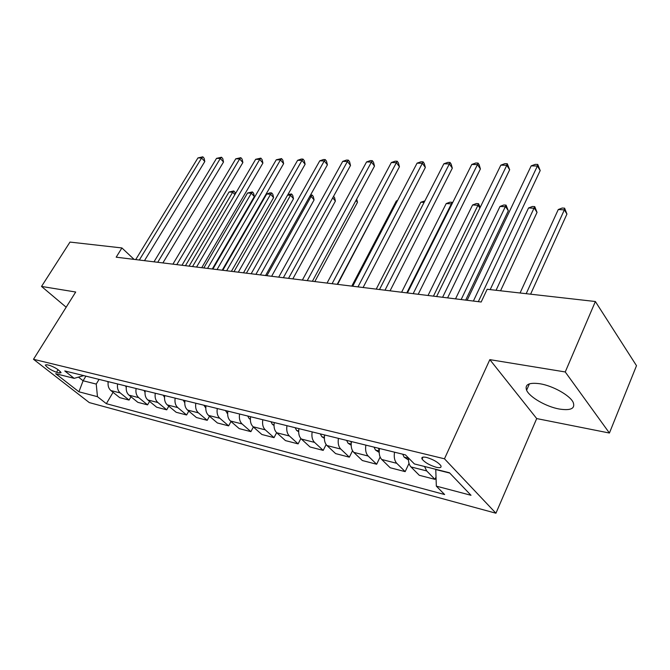 <?xml version="1.0" encoding="UTF-8"?>
<svg xmlns="http://www.w3.org/2000/svg" width="670" height="670" viewBox="0 0 670 670"><rect width="100%" height="100%" fill="white"/><g stroke="black" fill="none" stroke-linecap="round" stroke-linejoin="round"><path stroke-width="1" d="M540.028 383.768C529.057 382.294 524.585 384.446 526.603 390.233C529.543 397.159 546.15 406.707 559.249 409.027C570.756 410.794 575.404 408.583 573.193 402.394C570.011 395.434 552.909 385.82 540.028 383.768M426.69 457.468C422.745 456.622 421.212 457.158 422.083 459.084C424.797 462.468 429.478 465.189 436.12 467.241C440.156 468.137 441.714 467.593 440.81 465.608C438.029 462.208 433.322 459.494 426.69 457.468M609.424 433.029L565.245 371.959L489.837 359.639L536.704 418.574L609.424 433.029L636.5 365.694L595.37 301.517L487.165 289.272L481.169 302.011L116.186 257.188L121.915 247.95L69.99 242.079L41.523 286.433L66.171 307.212M536.704 418.574L495.934 513.22L89.286 402.586L33.5 359.288L444.47 458.799L495.934 513.22M56.506 372.277L59.496 373.022L61.087 372.696C59.069 369.924 55.309 367.503 49.814 365.452L46.833 364.723L45.292 365.041C47.285 367.805 51.029 370.217 56.506 372.277L58.097 369.689M78.49 377.118L83.105 380.769L96.246 384.078L97.46 396.682L106.354 403.683L444.629 494.535L436.329 486.135L435.768 469.544L449.763 473.062M97.46 396.682L78.918 391.791L55.685 373.701L74.169 378.349L83.733 375.619M436.329 486.135L471.002 495.289L449.469 472.76L414.387 463.933L405.425 454.871L64.755 370.937L74.169 378.349M565.245 371.959L595.37 301.517M489.837 359.639L444.47 458.799M33.5 359.288L75.702 292.019L41.523 286.433M134.092 259.391L121.915 247.95M85.894 376.146L83.105 380.769L78.918 391.791M99.051 379.387L96.246 384.078M106.354 403.683L113.071 392.319M108.247 381.657C107.644 385.493 108.523 388.458 110.877 390.56L119.712 397.645L129.076 400.074L130.993 396.774M424.546 466.488L426.69 470.926L434.964 479.352L436.019 477.04M434.964 479.352L419.303 475.298L410.961 466.923C409.127 464.946 408.298 461.957 408.482 457.962M394.538 452.191C393.784 457.116 394.529 460.818 396.766 463.313L405.166 471.63L409.018 463.414M405.166 471.63L390.183 467.752L381.733 459.486C379.48 457.015 378.726 453.339 379.471 448.473M365.87 445.123C365.133 449.939 365.895 453.573 368.165 456.036L376.657 464.243L380.125 457.032M376.657 464.243L362.319 460.524L353.777 452.367C351.499 449.93 350.72 446.337 351.457 441.572M338.434 438.364C337.714 443.079 338.492 446.639 340.779 449.068L349.363 457.166L352.529 450.734M349.363 457.166L335.628 453.607L327.002 445.558C324.707 443.155 323.911 439.62 324.632 434.964M312.161 431.89C311.45 436.505 312.245 440.006 314.557 442.393L323.208 450.391L326.139 444.553M323.208 450.391L310.034 446.974L301.349 439.026C299.029 436.656 298.225 433.197 298.929 428.632M286.969 425.685C286.274 430.199 287.087 433.632 289.406 435.994L298.116 443.883L300.863 438.532M298.116 443.883L285.47 440.609L276.735 432.77C274.407 430.425 273.586 427.024 274.273 422.561M262.799 419.73C262.112 424.152 262.941 427.527 265.278 429.847L274.03 437.644L276.626 432.669M274.03 437.644L261.878 434.495L253.109 426.757C250.764 424.445 249.935 421.103 250.614 416.732M239.584 414.01C238.914 418.348 239.751 421.665 242.096 423.951L250.89 431.647L253.369 426.983M250.89 431.647L239.207 428.616L230.405 420.978C228.051 418.7 227.214 415.417 227.875 411.129M217.281 408.516C216.619 412.77 217.465 416.02 219.819 418.281L228.638 425.877L231.008 421.497M228.638 425.877L217.398 422.963L208.571 415.417C206.218 413.172 205.363 409.948 206.017 405.744M195.824 403.231C195.171 407.402 196.025 410.601 198.387 412.829L207.223 420.325L209.492 416.204M207.223 420.325L196.402 417.519L187.558 410.074C185.196 407.863 184.342 404.688 184.987 400.56M175.172 398.147C174.535 402.234 175.389 405.375 177.751 407.578L186.603 414.981L188.773 411.095M186.603 414.981L176.177 412.284L167.324 404.923C164.962 402.737 164.1 399.622 164.736 395.576M155.281 393.24C154.653 397.26 155.515 400.35 157.877 402.519L166.73 409.831L168.815 406.162M166.73 409.831L156.68 407.226L147.827 399.965C145.465 397.804 144.594 394.739 145.222 390.769M136.102 388.516C135.482 392.461 136.353 395.501 138.715 397.645L147.567 404.864L149.569 401.389M147.567 404.864L137.869 402.352L129.025 395.174C126.664 393.047 125.792 390.032 126.404 386.129M117.61 383.96C116.999 387.838 117.878 390.828 120.232 392.938L129.076 400.074M144.486 260.663L204.802 161.529L201.603 158.011L139.318 260.035M197.935 157.927L202.826 156.814L201.603 158.011L197.935 157.927L135.717 259.591M202.826 156.814L204.099 158.212L204.802 161.529M108.105 382.595L107.644 381.506M189.066 266.141L232.683 192.206L229.023 192.014L185.448 265.697M234.877 194.627L232.683 192.206L233.78 190.95L234.977 192.273L235.329 193.856M229.023 192.014L233.78 190.95M162.902 262.925L223.512 162.031L220.321 158.455L157.726 262.288M216.527 158.371L221.51 157.232L220.321 158.455L216.527 158.371L153.991 261.836M221.51 157.232L222.783 158.664L223.512 162.031M181.972 265.27L242.867 162.55L239.684 158.924L176.788 264.633M235.765 158.823L240.84 157.676L239.684 158.924L235.765 158.823L172.919 264.156M240.84 157.676L242.105 159.125L242.867 162.55M201.737 267.698L262.9 163.095L259.726 159.401L196.553 267.062M255.664 159.301L260.839 158.128L259.726 159.401L255.664 159.301L192.541 266.568M260.839 158.128L262.104 159.611L262.9 163.095M126.228 387.402L125.533 385.912M212.29 268.997L254.332 196.561L251.334 193.203L247.557 193.002L203.797 267.95M207.541 268.41L251.334 193.203L252.397 191.922L253.595 193.261L254.332 196.561M247.557 193.002L252.397 191.922M145.022 392.344L144.067 390.484M231.401 271.342L273.586 197.633L270.605 194.225L266.702 194.015L222.775 270.278M226.644 270.755L270.605 194.225L271.626 192.918L272.824 194.283L273.586 197.633M266.702 194.015L270.069 192.834L271.626 192.918M164.518 397.427L163.287 395.216M251.166 273.762L293.502 198.747L290.529 195.288L287.589 195.129M246.418 273.184L290.529 195.288L291.517 193.957L292.698 195.339L293.502 198.747M287.907 194.568L291.517 193.957M222.231 270.211L283.636 163.656L280.479 159.895L217.038 269.575M276.266 159.795L281.542 158.597L280.479 159.895L276.266 159.795L212.884 269.064M281.542 158.597L282.807 160.105L283.636 163.656M184.711 402.628L183.212 400.124M271.635 276.283L314.096 199.903L311.14 196.385L309.825 196.31M266.886 275.697L311.14 196.385L312.078 195.029L313.259 196.436L314.096 199.903M310.587 194.945L312.078 195.029M243.503 272.824L305.126 164.234L301.986 160.406L238.311 272.188M297.622 160.306L301.257 159.05L302.999 159.092L301.986 160.406L297.622 160.306L233.989 271.66M302.999 159.092L304.255 160.616L305.126 164.234M265.58 275.538L327.404 164.828L324.28 160.934L260.404 274.901M319.757 160.833L323.442 159.552L325.252 159.594L324.28 160.934L319.757 160.833L255.915 274.348M325.252 159.594L326.491 161.152L327.404 164.828M288.527 278.352L350.51 165.457L347.412 161.487L283.36 277.715M342.722 161.378L346.449 160.08L348.325 160.122L347.412 161.487L342.722 161.378L278.695 277.146M348.325 160.122L349.564 161.705L350.51 165.457M312.396 281.283L374.505 166.101L371.44 162.065L307.237 280.655M366.557 161.947L370.342 160.616L372.286 160.666L371.44 162.065L366.557 161.947L302.388 280.052M372.286 160.666L373.517 162.282L374.505 166.101M337.228 284.331L399.437 166.771L396.397 162.659L332.094 283.703M391.33 162.534L395.158 161.185L397.184 161.227L396.397 162.659L391.33 162.534L327.044 283.083M397.184 161.227L398.399 162.877L399.437 166.771M205.782 408.013L203.898 405.224M292.832 278.879L335.402 201.092L332.73 197.843M333.551 196.36L334.539 197.566L335.402 201.092M227.633 413.591L225.388 410.517M314.816 281.584L357.478 202.332L355.979 200.464M356.675 199.166L357.478 202.332M250.354 419.387L249.19 418.641L247.724 416.02M337.613 284.382L380.108 203.303M380.208 203.102L380.342 203.613M274.013 425.442L272.414 424.411L270.956 421.74M397.302 200.967L396.372 200.916L351.792 286.123M396.372 200.916L397.553 200.489M298.653 431.748L296.592 430.416L295.143 427.703M424.11 202.39L420.827 202.223L376.222 289.122M420.827 202.223L424.872 200.899M363.098 287.514L425.35 167.467L422.351 163.279L357.989 286.886M417.075 163.153L420.953 161.772L423.063 161.822L422.351 163.279L417.075 163.153L352.722 286.232M423.063 161.822L424.261 163.497L425.35 167.467M324.355 438.339L321.776 436.664L320.344 433.909M324.263 434.872L324.514 435.701M406.807 292.874L451.404 203.847L446.212 203.571L401.615 292.237M451.781 204.375L451.404 203.847L451.999 202.306L452.484 202.985M446.212 203.571L449.922 202.198L451.999 202.306M390.066 290.822L452.317 168.195L449.361 163.924L384.99 290.202M443.867 163.79L447.803 162.383L449.997 162.433L449.361 163.924L443.867 163.79L379.505 289.524M449.997 162.433L451.178 164.142L452.317 168.195M351.164 445.232L348.04 443.188L346.625 440.383M350.72 441.388L351.273 442.778M433.44 296.148L477.986 205.263L472.584 204.97L428.029 295.487M479.887 208.01L477.986 205.263L478.497 203.688L480.206 207.382M472.584 204.97L476.345 203.571L478.497 203.688M418.206 294.272L480.398 168.957L477.484 164.594L413.172 293.661M471.772 164.46L475.75 163.019L478.037 163.07L477.484 164.594L471.772 164.46L407.435 292.958M478.037 163.07L479.201 164.812L480.398 168.957M379.178 452.443L375.451 449.997L374.053 447.141M465.7 300.11L508.329 210.774L505.624 206.728L500.013 206.435L455.533 298.862M378.332 448.196L379.228 450.265M461.169 299.549L506.059 205.12L508.329 210.774M500.013 206.435L503.815 205.003L506.059 205.12M447.594 297.882L509.669 169.745L506.805 165.289L442.61 297.271M500.842 165.147L504.879 163.681L507.265 163.731L506.805 165.289L500.842 165.147L436.614 296.534M507.265 163.731L509.669 169.745M408.466 459.997L404.085 457.107L402.712 454.201M500.54 290.788L537.038 212.382L534.392 208.261L528.546 207.951L490.189 289.616M496.068 290.278L534.735 206.611L537.038 212.382M528.546 207.951L532.399 206.494L534.735 206.611M478.313 301.659L540.196 170.565L537.399 166.018L473.389 301.056M531.176 165.875L535.263 164.368L537.75 164.426L537.399 166.018L531.176 165.875L467.124 300.286M537.75 164.426L540.196 170.565M530.598 294.189L566.937 214.048L564.358 209.861L558.269 209.534L520.071 292.991M526.193 293.686L564.358 209.861L564.601 208.169L566.937 214.048M558.269 209.534L562.163 208.043L564.601 208.169M120.232 392.938L110.877 390.56M138.715 397.645L129.025 395.174M157.877 402.519L147.827 399.965M177.751 407.578L167.324 404.923M198.387 412.829L187.558 410.074M219.819 418.281L208.571 415.417M242.096 423.951L230.405 420.978M265.278 429.847L253.109 426.757M289.406 435.994L276.735 432.77M314.557 442.393L301.349 439.026M340.779 449.068L327.002 445.558M368.165 456.036L353.777 452.367M396.766 463.313L381.733 459.486M426.69 470.926L410.961 466.923M60.375 371.599L59.496 373.022M226.988 413.172L227.633 413.34M249.315 418.716L250.362 418.984M272.539 424.487L274.022 424.855M296.709 430.492L298.669 430.978M321.901 436.748L324.364 437.359M348.166 443.272L351.18 444.017M375.577 450.081L379.187 450.977M379.429 448.465L378.826 449.712M404.219 457.191L408.474 458.246M529.409 383.843L526.603 390.233M422.996 457.116L422.083 459.084"/></g></svg>
